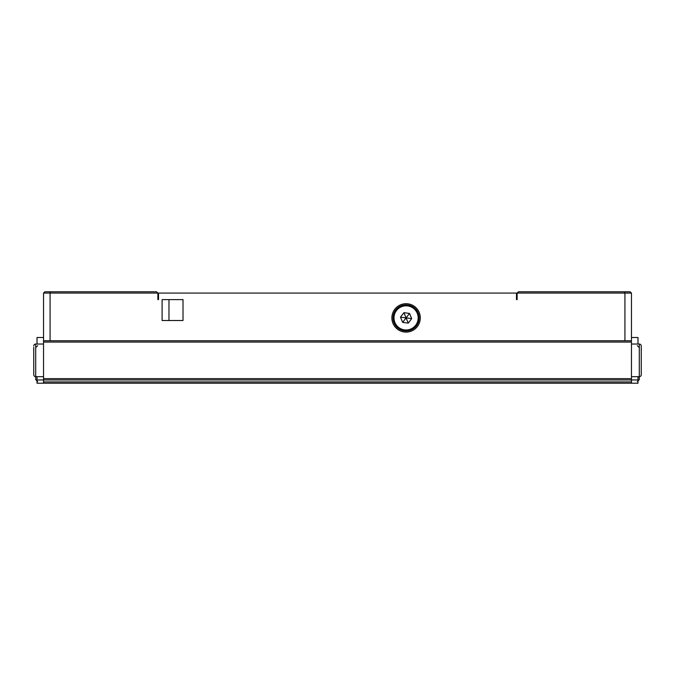 <?xml version="1.0" encoding="UTF-8"?>
<svg xmlns="http://www.w3.org/2000/svg" width="675" height="675" viewBox="0 0 675 675"><rect width="100%" height="100%" fill="white"/><g stroke="black" fill="none" stroke-linecap="round" stroke-linejoin="round"><path stroke-width="1.01" d="M631.454 337.5L637.985 337.5L637.985 344.031L639.292 344.031L631.454 344.031M637.985 376.692L637.985 383.223L37.015 383.223L37.015 379.957L43.546 379.957L43.546 378.65L631.454 378.65L631.454 379.957L637.985 379.957M43.546 344.031L35.708 344.031L37.015 344.031L37.015 337.5L43.546 337.5M37.015 376.692L37.015 379.957M183.009 300.265L182.36 299.616L168.969 299.616L168.969 320.515M637.327 381.594L639.292 379.637L639.292 376.692L639.292 379.637L639.292 376.692L631.454 376.692M37.673 381.594L35.708 379.637L35.708 376.692L35.708 379.637L35.708 376.692L43.546 376.692M35.708 344.031A1.957 1.957 0 0 0 33.75 345.988A1.957 1.957 0 0 1 35.708 344.031L35.708 376.692A1.957 1.957 0 0 1 33.75 374.735L33.75 373.427M641.25 357.1L641.25 374.735A1.957 1.957 0 0 1 639.292 376.692L639.292 344.031A1.957 1.957 0 0 1 641.25 345.988L641.25 347.296M33.75 347.296L33.75 374.735A1.957 1.957 0 0 0 35.708 376.692M639.292 344.031A1.957 1.957 0 0 1 641.25 345.988L641.25 374.735M401.228 306.129A12.741 12.741 0 0 1 417.859 313.04A12.741 12.741 0 0 1 410.957 329.678A12.741 12.741 0 0 1 394.318 322.768A12.741 12.741 0 0 1 401.228 306.129A12.741 12.741 0 0 0 394.318 322.768A12.741 12.741 0 0 0 410.957 329.678M183.009 320.515L162.11 320.515L162.11 299.616L183.009 299.616L183.009 320.515L183.009 299.616L182.36 299.616M420.297 317.9A14.209 14.209 0 0 0 406.088 303.699A14.209 14.209 0 0 0 391.88 317.9A14.209 14.209 0 0 0 406.088 332.108A14.209 14.209 0 0 0 420.297 317.9M419.15 317.9A13.061 13.061 0 0 0 406.088 304.838A13.061 13.061 0 0 0 393.027 317.9A13.061 13.061 0 0 0 406.088 330.969A13.061 13.061 0 0 0 419.15 317.9M631.454 340.765L50.077 340.765L50.077 293.077L157.866 293.077L157.866 299.616L158.515 299.616L158.515 293.077L516.485 293.077L516.485 299.616L517.134 299.616L517.134 293.077L518.442 291.777L630.146 291.777L631.454 293.077L631.454 378.65M631.454 342.073L43.546 342.073L43.546 293.077L44.854 291.777L156.558 291.777L157.866 293.077M50.077 340.765L43.546 340.765M624.923 340.765L624.923 293.077L517.134 293.077M43.546 342.073L43.546 378.65M50.625 291.777L50.077 293.077L43.546 293.077M631.454 293.077L624.923 293.077L624.375 291.777M408.248 323.123L411.691 318.642L409.531 313.419L403.928 312.677L400.486 317.157L402.646 322.38L408.248 323.123L406.088 317.9L400.486 317.157M409.531 313.419L406.088 317.9L403.928 312.677M411.691 318.642L406.088 317.9L402.646 322.38M631.454 381.923L631.454 379.957L43.546 379.957L43.546 381.923L631.454 381.923L631.454 383.223M43.546 383.223L43.546 381.923M410.704 329.071A12.082 12.082 0 0 0 417.26 313.293A12.082 12.082 0 0 0 401.473 306.737A12.082 12.082 0 0 0 394.917 322.515A12.082 12.082 0 0 0 410.704 329.071M637.327 345.668L639.292 347.625M37.673 345.668L35.708 347.625"/></g></svg>
